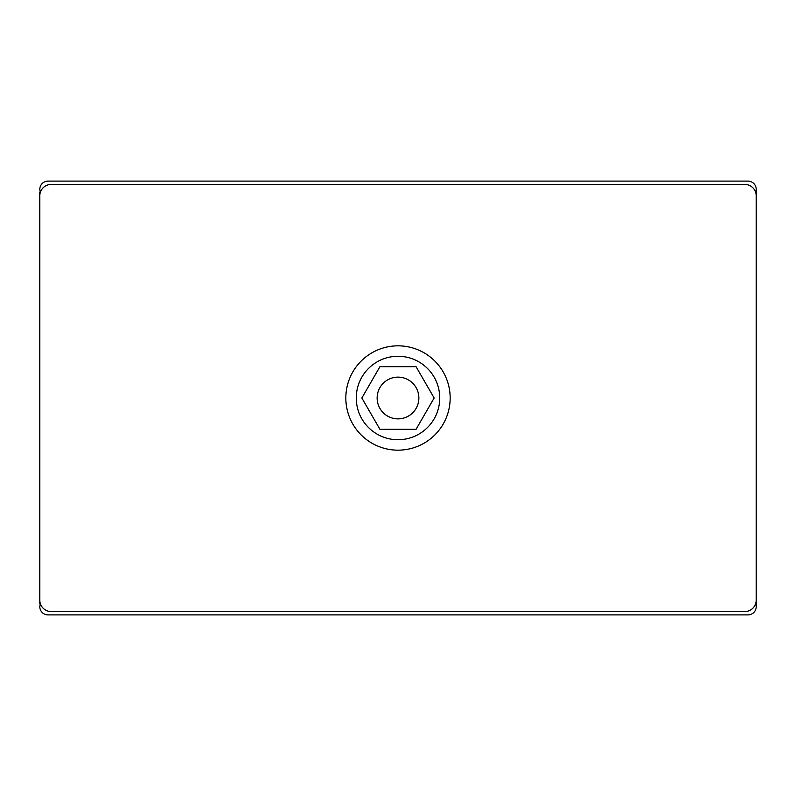 <?xml version="1.0" encoding="UTF-8"?>
<svg xmlns="http://www.w3.org/2000/svg" width="796" height="796" viewBox="0 0 796 796"><rect width="100%" height="100%" fill="white"/><g stroke="black" fill="none" stroke-linecap="round" stroke-linejoin="round"><path stroke-width="1.19" d="M398 418.865A20.865 20.865 0 0 0 418.865 398A20.865 20.865 0 0 0 398 377.135A20.865 20.865 0 0 0 377.135 398A20.865 20.865 0 0 0 398 418.865M398 356.27A41.73 41.73 0 0 1 439.73 398A41.73 41.73 0 0 1 398 439.73A41.73 41.73 0 0 1 356.27 398A41.73 41.73 0 0 1 398 356.27M398 345.832A52.168 52.168 0 0 1 450.168 398A52.168 52.168 0 0 1 398 450.168A52.168 52.168 0 0 1 345.832 398A52.168 52.168 0 0 1 398 345.832M40.278 603.388L39.8 606.671A8.219 8.219 0 0 0 48.019 614.89L747.981 614.89A8.219 8.219 0 0 0 756.2 606.671L756.2 189.329A8.219 8.219 0 0 0 747.981 181.11L48.019 181.11A8.219 8.219 0 0 0 39.8 189.329L40.278 192.612M39.8 603.388L39.8 192.612M756.2 195.896L756.2 600.104A11.502 11.502 0 0 1 744.698 611.607L51.302 611.607A11.502 11.502 0 0 1 39.8 600.104L39.8 195.896A11.502 11.502 0 0 1 51.302 184.393L744.698 184.393A11.502 11.502 0 0 1 756.2 195.896M379.931 366.697L416.069 366.697L434.148 398L416.069 429.303L379.931 429.303L361.852 398L379.931 366.697"/></g></svg>
